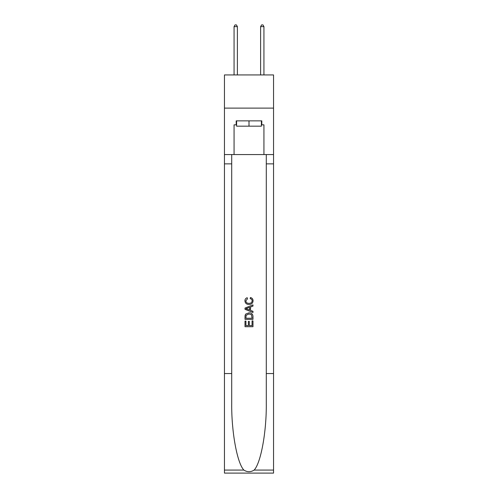 <?xml version="1.0" encoding="UTF-8"?>
<svg xmlns="http://www.w3.org/2000/svg" width="498" height="498" viewBox="0 0 498 498"><rect width="100%" height="100%" fill="white"/><g stroke="black" fill="none" stroke-linecap="round" stroke-linejoin="round"><path stroke-width="0.75" d="M273.551 108.116L273.551 74.937L224.449 74.937L224.449 108.116L273.551 108.116L273.551 154.567L263.934 154.567L263.934 124.836L261.805 124.836L261.805 120.858L236.195 120.858L236.195 124.836L236.594 124.836M261.406 120.858L261.406 126.168L236.594 126.168L236.594 120.858M249 120.858L249 126.168M252.056 320.899L252.056 325.592L249.305 325.592L252.056 325.592L252.056 320.899L252.978 320.899L252.978 326.713L245.016 326.713L245.016 321.098L245.016 326.713M248.384 321.409L248.384 325.592L245.931 325.592L248.384 325.592L248.384 321.409L249.305 321.409L249.305 325.592M245.701 314.076L245.128 315.234L245.701 314.076L248.956 312.831C251.502 312.819 252.841 314.045 252.978 316.51L252.978 319.367L245.016 319.367L245.016 316.641L245.016 319.367M250.432 297.518L250.17 298.638L250.432 297.518C252.119 297.953 253.003 299.043 253.077 300.767C252.866 303.214 251.484 304.446 248.938 304.459L248.938 304.459C246.491 304.409 245.147 303.182 244.91 300.792L244.91 300.792C244.954 299.217 245.726 298.196 247.226 297.723L247.469 298.844L245.831 300.842C246.068 302.566 247.101 303.394 248.932 303.338C250.799 303.431 251.87 302.616 252.162 300.873C252.075 299.634 251.409 298.887 250.17 298.638M254.136 470.075L273.551 470.075L273.551 473.1L224.449 473.1L224.449 373.556L231.713 373.556L231.713 403.15C231.358 431.436 237.098 463.04 243.864 470.075C247.288 472.253 250.706 472.253 254.136 470.075C260.902 463.04 266.642 431.436 266.287 403.15L266.287 154.567M245.016 308.063L245.016 309.326L252.978 312.489L245.016 309.326L245.016 308.063L252.978 304.901L245.016 308.063M266.287 373.556L273.551 373.556L273.551 154.567M224.449 373.556L224.449 108.116M231.713 154.567L231.713 373.556M273.551 470.075L273.551 373.556M224.449 154.567L234.066 154.567L234.066 124.836L236.195 124.836M234.066 154.567L263.934 154.567M261.406 124.836L261.805 124.836M252.978 304.901L252.978 306.096L250.525 306.998L250.525 310.391L252.978 311.3L252.978 312.489M247.406 309.239L249.61 310.055L249.61 307.334L245.931 308.698L247.406 309.239M249.61 307.334L249.61 310.055M245.016 316.641L245.128 315.234M251.496 314.717L252.056 318.241L251.496 314.717L248.938 313.952L246.099 315.309L245.931 318.241L252.056 318.241L245.931 318.241M245.016 321.098L245.931 321.098L245.931 325.592M237.384 74.937L237.384 26.624L234.066 26.624L234.066 74.937M234.066 26.624L235.062 24.9L236.394 24.9L237.384 26.624M263.934 74.937L263.934 26.624L260.616 26.624L260.616 74.937M260.616 26.624L261.606 24.9L262.938 24.9L263.934 26.624M266.287 163.861L273.551 163.861M231.713 163.861L224.449 163.861M224.449 470.075L243.864 470.075"/></g></svg>
